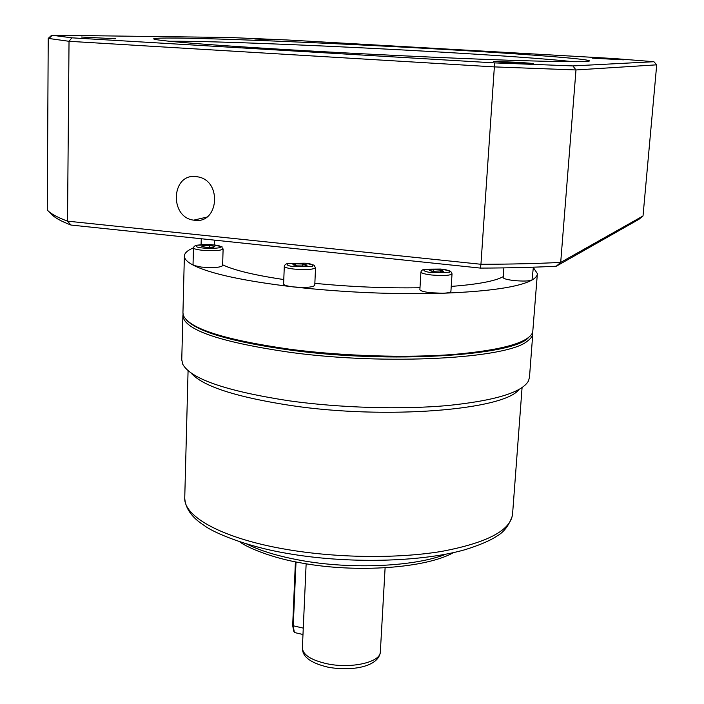 <?xml version="1.0" encoding="UTF-8"?>
<svg xmlns="http://www.w3.org/2000/svg" width="704" height="704" viewBox="0 0 704 704"><rect width="100%" height="100%" fill="white"/><g stroke="black" fill="none" stroke-linecap="round" stroke-linejoin="round"><path stroke-width="1.06" d="M528.449 337.647C513.339 355.749 390.456 363.695 290.972 350.178C233.306 342.144 198.581 332.2 186.798 320.346M537.328 274.164L532.717 332.288C528.51 342.707 502.278 350.082 454.01 354.42C406.762 358.063 343.323 356.145 290.611 349.351C224.655 339.935 188.874 328.557 183.26 315.216L182.952 312.682M533.35 267.546L537.372 273.627C537.346 275.854 535.559 277.992 532.004 280.034C519.253 287.047 489.447 291.456 442.596 293.251C393.87 294.606 344.062 292.486 293.172 286.889C243.883 280.975 210.76 273.83 193.811 265.461C187.598 262.275 184.448 259.204 184.369 256.265C184.36 253.185 187.396 250.386 193.477 247.861M452.03 273.856L450.912 291.386C450.683 292.415 447.911 293.031 442.596 293.251L430.663 292.741C423.87 291.905 420.279 290.858 419.883 289.608L419.883 289.555M315.542 267.74L314.767 285.34C312.682 287.364 305.483 287.883 293.172 286.889C287.118 286.132 283.923 285.182 283.606 284.029L283.606 283.976M223.115 248.987L222.605 265.663C220.422 267.538 213.33 268.013 201.335 267.08L193.811 265.461L193.028 264.642M533.377 267.186L532.004 280.034C528.959 281.178 522.984 281.354 514.078 280.553C507.232 279.734 503.598 278.749 503.175 277.587L503.175 277.543M283.782 279.55C254.461 275.176 234.071 270.266 222.631 264.81M503.237 276.646C495.035 281.134 477.699 284.39 451.229 286.405M419.989 287.751C385.616 288.314 350.574 286.845 314.855 283.334M439.93 272.043L432.722 271.586L429.422 270.389L433.294 269.658L440.449 270.116L443.784 271.304L439.93 272.043M297.246 265.883L292.855 264.783L295.636 263.85L302.764 264.009L307.173 265.1L304.427 266.042L297.246 265.883M201.89 246.576L203.192 245.626L209.642 245.52L214.817 246.365L213.567 247.315L207.082 247.421L201.89 246.576M440.334 271.973L440.449 270.116M203.192 245.626L203.157 246.787M433.18 271.612L433.294 269.658M302.685 265.998L302.764 264.009M295.636 263.85L295.574 265.461M209.642 245.52L209.59 247.386M194.762 220.29C218.636 223.934 222.27 181.148 198.229 176.924L195.923 176.572C171.257 173.351 169.206 217.334 193.697 220.15L194.762 220.29M574.015 61.758C546.709 58.863 500.641 55.546 435.811 51.797C341.66 46.358 229.513 41.598 180.444 41.246L169.338 41.254M436.806 48.99C511.799 53.249 576.409 57.904 587.831 60.28C596.376 62.207 570.53 62.207 510.294 60.289C450.454 58.265 360.791 54.006 287.61 49.676C194.242 44.176 143.898 39.591 155.267 38.447C171.855 36.379 318.947 42.222 436.806 48.99M518.584 62.322L533.35 63.483L508.402 62.691L493.75 61.406L518.584 62.322M274.965 39.794L254.857 39.002L274.965 39.794M592.442 58.159L623.436 59.84L592.442 58.159M81.374 37.022L115.412 38.764L81.374 37.022M556.266 266.226L638.915 219.322L643.016 215.97L560.701 262.407L556.266 266.226C533.306 267.397 508.006 268.022 480.366 268.092L70.954 225.042C61.134 221.302 54.648 217.703 51.515 214.236L48.567 211.279M572.898 65.921L494.366 62.885L71.896 37.831L51.726 35.2L228.985 37.479L288.297 40.031L614.275 58.555L653.893 61.714L572.898 65.921L575.986 69.951L560.701 262.407C536.677 263.613 510.101 264.238 480.946 264.273L480.366 268.092M653.893 61.714L656.709 64.83L575.986 69.951L494.358 66.898L480.946 264.273L67.522 221.153L70.954 225.042M71.896 37.831L69.027 41.298L67.522 221.153C57.138 217.281 50.389 213.567 47.291 210.003L48.224 38.394L69.027 41.298L494.358 66.898L494.366 62.885M656.709 64.83L643.016 215.97M51.726 35.2L48.224 38.394M518.918 389.567C503.941 409.983 386.206 419.795 291.034 405.539C235.752 397.03 202.418 386.17 191.03 372.962M532.787 333.828L529.487 377.142L528.528 380.864C522.13 392.427 495.097 400.655 447.436 405.566C400.858 409.728 339.566 407.906 288.499 400.726C225.755 390.966 190.476 378.752 182.653 364.074L181.764 359.559M532.77 332.094L532.831 333.159C532.77 335.905 530.957 338.545 527.393 341.106C507.804 358.538 387.306 365.578 290.488 352.396C220.801 342.258 184.932 330.15 182.864 316.07L183.049 314.38M296.014 561.959L293.242 626.199L294.378 632.509L302.984 634.498M295.416 561.845L292.67 625.645L293.885 631.655M419.883 289.608L420.922 272.034C421.326 273.214 424.934 274.199 431.746 275.009C443.485 275.968 450.243 275.563 452.03 273.803C450.278 270.494 451.889 271.26 440.634 269.06C446.838 269.606 449.794 270.662 449.495 272.228L432.502 272.659C426.21 272.096 423.298 271.031 423.782 269.474L440.625 269.06L424.547 269.21C422.567 269.562 421.362 270.503 420.922 272.034L420.93 271.973M305.158 263.199C311.265 263.736 313.738 264.774 312.567 266.306L294.8 266.71C288.614 266.147 286.194 265.109 287.54 263.586L305.158 263.199M283.606 284.029L284.302 266.358C284.645 264.818 285.912 263.842 288.094 263.41L305.166 263.19C317.926 266.05 312.708 264.273 315.55 267.687C313.465 269.579 306.249 270.037 293.902 269.069C287.83 268.338 284.627 267.441 284.302 266.358L284.31 266.297M193.028 264.686L193.468 247.931C193.732 248.838 196.513 249.594 201.802 250.202C213.831 251.117 220.933 250.694 223.115 248.943C219.366 245.476 227.348 248.178 213.919 244.957C219.604 245.458 221.628 246.374 219.965 247.711C213.699 248.565 207.953 248.662 202.734 248.002C196.979 247.482 195.008 246.567 196.821 245.238C203.113 244.402 208.806 244.306 213.91 244.957L197.032 245.177C194.99 245.52 193.802 246.435 193.468 247.931L193.468 247.878M184.765 497.209L184.738 498.124C183.876 516.815 222.693 538.402 285.085 549.164C335.782 558.061 397.047 558.844 441.769 551.382C487.432 542.758 511.034 530.226 512.591 513.779L522.078 387.622M246.743 544.016C260.436 550.871 278.476 556.327 300.872 560.384C351.481 569.668 414.99 566.632 446.222 554.11M302.394 647.768L302.377 648.058C303.002 654.949 311.247 660.185 327.096 663.775C351.463 669.038 381.066 662.068 380.354 651.71L385.106 567.785M292.67 625.645L303.266 628.135M184.369 256.265L182.934 313.289M201.089 244.649L201.256 238.744M503.175 277.587L503.862 267.898M214.306 245.001L214.447 240.126M586.467 61.494L587.831 60.28M206.712 217.14L193.697 220.15M52.228 35.306L48.858 38.544M156.35 39.626L155.267 38.447M512.398 515.662C509.045 525.404 503.888 532.206 496.927 536.061C493.231 538.613 484.502 543.638 464.834 549.754C421.071 562.25 346.984 563.992 286.695 553.318M453.482 552.605C426.219 568.084 357.113 573.25 301.858 563.059M380.327 652.062C378.77 666.67 351.956 671.563 328.249 667.216M286.062 553.203C245.098 546.278 212.502 532.101 204.204 525.474C191.902 517.607 185.416 508.49 184.738 498.124L188.074 370.7M181.746 360.254L182.864 316.07M327.809 667.128C308.123 662.367 302.394 655.512 302.377 648.058L306.143 563.79M301.479 562.989C271.322 557.946 246.418 547.166 239.633 541.763"/></g></svg>
